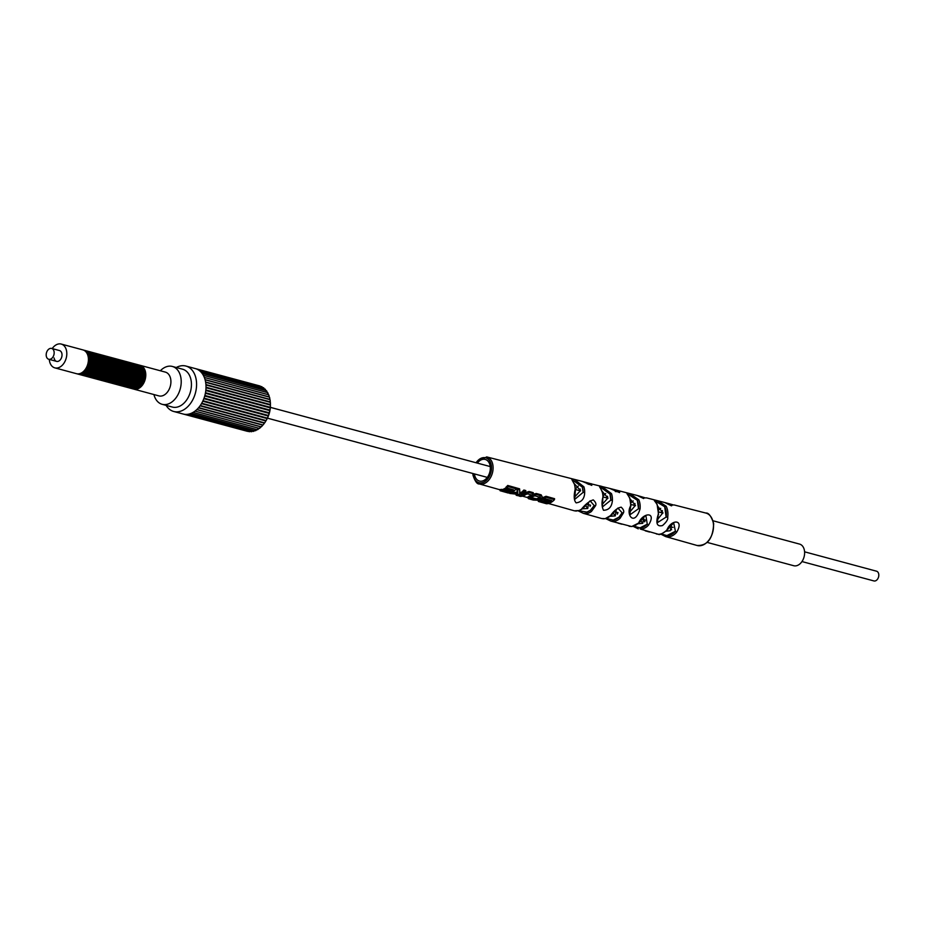 <?xml version="1.0" encoding="UTF-8"?>
<svg xmlns="http://www.w3.org/2000/svg" width="925" height="925" viewBox="0 0 925 925"><rect width="100%" height="100%" fill="white"/><g stroke="black" fill="none" stroke-linecap="round" stroke-linejoin="round"><path stroke-width="1.39" d="M671.608 529.782A11.204 7.701 105.1 0 1 670.926 527.158A11.204 7.701 105.1 0 1 670.891 526.834M713.048 520.787L799.558 544.085A11.204 7.701 105.1 0 1 804.496 550.907A11.204 7.701 105.1 0 1 801.721 561.914A11.204 7.701 105.1 0 1 793.731 565.718L707.22 542.42M46.25 355.847A5.596 3.85 105.1 0 1 47.638 350.344A5.596 3.85 105.1 0 1 51.627 348.436A5.596 3.85 105.1 0 1 54.101 351.847A5.596 3.85 105.1 0 1 52.713 357.351A5.596 3.85 105.1 0 1 48.724 359.258A5.596 3.85 105.1 0 1 46.25 355.847M129.477 387.945A12.326 8.464 -74.9 0 0 129.87 388.072A12.326 8.464 -74.9 0 0 138.657 383.887A12.326 8.464 -74.9 0 0 141.71 371.781A12.326 8.464 -74.9 0 0 136.276 364.277A12.326 8.464 -74.9 0 0 135.882 364.184M128.691 387.737A12.326 8.464 -74.9 0 0 129.084 387.853A12.326 8.464 -74.9 0 0 137.871 383.667A12.326 8.464 -74.9 0 0 140.924 371.561A12.326 8.464 -74.9 0 0 135.489 364.068A12.326 8.464 -74.9 0 0 135.096 363.976M131.049 388.373A12.326 8.464 -74.9 0 0 131.442 388.488A12.326 8.464 -74.9 0 0 140.23 384.303A12.326 8.464 -74.9 0 0 143.282 372.197A12.326 8.464 -74.9 0 0 137.848 364.704A12.326 8.464 -74.9 0 0 137.455 364.612M130.263 388.165A12.326 8.464 -74.9 0 0 130.656 388.28A12.326 8.464 -74.9 0 0 139.444 384.095A12.326 8.464 -74.9 0 0 142.496 371.989A12.326 8.464 -74.9 0 0 137.062 364.485A12.326 8.464 -74.9 0 0 136.669 364.392M132.622 388.801A12.326 8.464 -74.9 0 0 133.015 388.916A12.326 8.464 -74.9 0 0 141.803 384.731A12.326 8.464 -74.9 0 0 144.855 372.625A12.326 8.464 -74.9 0 0 139.421 365.121A12.326 8.464 -74.9 0 0 139.028 365.028M131.836 388.581A12.326 8.464 -74.9 0 0 132.229 388.708A12.326 8.464 -74.9 0 0 141.016 384.522A12.326 8.464 -74.9 0 0 144.069 372.417A12.326 8.464 -74.9 0 0 138.634 364.913A12.326 8.464 -74.9 0 0 138.241 364.82M124.759 386.685A12.326 8.464 -74.9 0 0 125.152 386.8A12.326 8.464 -74.9 0 0 133.94 382.615A12.326 8.464 -74.9 0 0 136.993 370.509A12.326 8.464 -74.9 0 0 131.558 363.005A12.326 8.464 -74.9 0 0 131.165 362.912M123.973 386.465A12.326 8.464 -74.9 0 0 124.366 386.592A12.326 8.464 -74.9 0 0 133.154 382.407A12.326 8.464 -74.9 0 0 136.206 370.289A12.326 8.464 -74.9 0 0 130.772 362.797A12.326 8.464 -74.9 0 0 130.379 362.704M126.332 387.101A12.326 8.464 -74.9 0 0 126.725 387.228A12.326 8.464 -74.9 0 0 135.513 383.031A12.326 8.464 -74.9 0 0 138.565 370.925A12.326 8.464 -74.9 0 0 133.131 363.433A12.326 8.464 -74.9 0 0 132.737 363.34M125.546 386.893A12.326 8.464 -74.9 0 0 125.939 387.008A12.326 8.464 -74.9 0 0 134.726 382.823A12.326 8.464 -74.9 0 0 137.779 370.717A12.326 8.464 -74.9 0 0 132.344 363.224A12.326 8.464 -74.9 0 0 131.951 363.132M127.904 387.529A12.326 8.464 -74.9 0 0 128.297 387.644A12.326 8.464 -74.9 0 0 137.085 383.459A12.326 8.464 -74.9 0 0 140.138 371.353A12.326 8.464 -74.9 0 0 134.703 363.86A12.326 8.464 -74.9 0 0 134.31 363.768M127.118 387.321A12.326 8.464 -74.9 0 0 127.511 387.436A12.326 8.464 -74.9 0 0 136.299 383.251A12.326 8.464 -74.9 0 0 139.351 371.145A12.326 8.464 -74.9 0 0 133.917 363.641A12.326 8.464 -74.9 0 0 133.524 363.548M120.053 385.413A12.326 8.464 -74.9 0 0 120.435 385.528A12.326 8.464 -74.9 0 0 129.222 381.343A12.326 8.464 -74.9 0 0 132.275 369.237A12.326 8.464 -74.9 0 0 126.852 361.733A12.326 8.464 -74.9 0 0 126.448 361.652M119.267 385.205A12.326 8.464 -74.9 0 0 119.649 385.32A12.326 8.464 -74.9 0 0 128.436 381.135A12.326 8.464 -74.9 0 0 131.489 369.029A12.326 8.464 -74.9 0 0 126.066 361.525A12.326 8.464 -74.9 0 0 125.661 361.432M121.626 385.829A12.326 8.464 -74.9 0 0 122.007 385.956A12.326 8.464 -74.9 0 0 130.795 381.771A12.326 8.464 -74.9 0 0 133.847 369.665A12.326 8.464 -74.9 0 0 128.413 362.161A12.326 8.464 -74.9 0 0 128.02 362.068M120.84 385.621A12.326 8.464 -74.9 0 0 121.221 385.737A12.326 8.464 -74.9 0 0 130.009 381.551A12.326 8.464 -74.9 0 0 133.061 369.445A12.326 8.464 -74.9 0 0 127.638 361.953A12.326 8.464 -74.9 0 0 127.234 361.86M123.198 386.257A12.326 8.464 -74.9 0 0 123.58 386.373A12.326 8.464 -74.9 0 0 132.368 382.187A12.326 8.464 -74.9 0 0 135.42 370.081A12.326 8.464 -74.9 0 0 129.986 362.588A12.326 8.464 -74.9 0 0 129.593 362.496M122.412 386.049A12.326 8.464 -74.9 0 0 122.794 386.164A12.326 8.464 -74.9 0 0 131.581 381.979A12.326 8.464 -74.9 0 0 134.634 369.873A12.326 8.464 -74.9 0 0 129.199 362.369A12.326 8.464 -74.9 0 0 128.806 362.276M115.336 384.141A12.326 8.464 -74.9 0 0 115.729 384.257A12.326 8.464 -74.9 0 0 124.517 380.071A12.326 8.464 -74.9 0 0 127.569 367.965A12.326 8.464 -74.9 0 0 122.135 360.472A12.326 8.464 -74.9 0 0 121.742 360.38M114.55 383.933A12.326 8.464 -74.9 0 0 114.943 384.048A12.326 8.464 -74.9 0 0 123.73 379.863A12.326 8.464 -74.9 0 0 126.783 367.757A12.326 8.464 -74.9 0 0 121.348 360.253A12.326 8.464 -74.9 0 0 120.955 360.16M116.908 384.569A12.326 8.464 -74.9 0 0 117.302 384.684A12.326 8.464 -74.9 0 0 126.089 380.499A12.326 8.464 -74.9 0 0 129.13 368.393A12.326 8.464 -74.9 0 0 123.707 360.889A12.326 8.464 -74.9 0 0 123.302 360.796M116.122 384.349A12.326 8.464 -74.9 0 0 116.515 384.476A12.326 8.464 -74.9 0 0 125.303 380.291A12.326 8.464 -74.9 0 0 128.344 368.173A12.326 8.464 -74.9 0 0 122.921 360.681A12.326 8.464 -74.9 0 0 122.516 360.588M118.481 384.985A12.326 8.464 -74.9 0 0 118.862 385.112A12.326 8.464 -74.9 0 0 127.65 380.915A12.326 8.464 -74.9 0 0 130.703 368.809A12.326 8.464 -74.9 0 0 125.28 361.317A12.326 8.464 -74.9 0 0 124.875 361.224M117.695 384.777A12.326 8.464 -74.9 0 0 118.076 384.892A12.326 8.464 -74.9 0 0 126.864 380.707A12.326 8.464 -74.9 0 0 129.916 368.601A12.326 8.464 -74.9 0 0 124.493 361.108A12.326 8.464 -74.9 0 0 124.089 361.016M110.618 382.869A12.326 8.464 -74.9 0 0 111.012 382.985A12.326 8.464 -74.9 0 0 119.799 378.799A12.326 8.464 -74.9 0 0 122.852 366.693A12.326 8.464 -74.9 0 0 117.417 359.201A12.326 8.464 -74.9 0 0 117.024 359.108M109.832 382.661A12.326 8.464 -74.9 0 0 110.225 382.777A12.326 8.464 -74.9 0 0 119.013 378.591A12.326 8.464 -74.9 0 0 122.065 366.485A12.326 8.464 -74.9 0 0 116.631 358.993A12.326 8.464 -74.9 0 0 116.238 358.9M112.191 383.297A12.326 8.464 -74.9 0 0 112.584 383.413A12.326 8.464 -74.9 0 0 121.372 379.227A12.326 8.464 -74.9 0 0 124.424 367.121A12.326 8.464 -74.9 0 0 118.99 359.617A12.326 8.464 -74.9 0 0 118.597 359.524M111.405 383.077A12.326 8.464 -74.9 0 0 111.798 383.204A12.326 8.464 -74.9 0 0 120.585 379.019A12.326 8.464 -74.9 0 0 123.638 366.913A12.326 8.464 -74.9 0 0 118.203 359.409A12.326 8.464 -74.9 0 0 117.81 359.316M113.763 383.713A12.326 8.464 -74.9 0 0 114.157 383.84A12.326 8.464 -74.9 0 0 122.944 379.655A12.326 8.464 -74.9 0 0 125.997 367.549A12.326 8.464 -74.9 0 0 120.562 360.045A12.326 8.464 -74.9 0 0 120.169 359.952M112.977 383.505A12.326 8.464 -74.9 0 0 113.37 383.621A12.326 8.464 -74.9 0 0 122.158 379.435A12.326 8.464 -74.9 0 0 125.21 367.329A12.326 8.464 -74.9 0 0 119.776 359.837A12.326 8.464 -74.9 0 0 119.383 359.744M105.901 381.597A12.326 8.464 -74.9 0 0 106.294 381.724A12.326 8.464 -74.9 0 0 115.082 377.539A12.326 8.464 -74.9 0 0 118.134 365.433A12.326 8.464 -74.9 0 0 112.7 357.929A12.326 8.464 -74.9 0 0 112.307 357.836M105.126 381.389A12.326 8.464 -74.9 0 0 105.508 381.505A12.326 8.464 -74.9 0 0 114.295 377.319A12.326 8.464 -74.9 0 0 117.348 365.213A12.326 8.464 -74.9 0 0 111.913 357.721A12.326 8.464 -74.9 0 0 111.52 357.628M107.473 382.025A12.326 8.464 -74.9 0 0 107.867 382.141A12.326 8.464 -74.9 0 0 116.654 377.955A12.326 8.464 -74.9 0 0 119.707 365.849A12.326 8.464 -74.9 0 0 114.272 358.357A12.326 8.464 -74.9 0 0 113.879 358.264M106.687 381.817A12.326 8.464 -74.9 0 0 107.08 381.933A12.326 8.464 -74.9 0 0 115.868 377.747A12.326 8.464 -74.9 0 0 118.92 365.641A12.326 8.464 -74.9 0 0 113.486 358.137A12.326 8.464 -74.9 0 0 113.093 358.044M109.046 382.453A12.326 8.464 -74.9 0 0 109.439 382.568A12.326 8.464 -74.9 0 0 118.227 378.383A12.326 8.464 -74.9 0 0 121.279 366.277A12.326 8.464 -74.9 0 0 115.845 358.773A12.326 8.464 -74.9 0 0 115.452 358.68M108.26 382.233A12.326 8.464 -74.9 0 0 108.653 382.36A12.326 8.464 -74.9 0 0 117.44 378.163A12.326 8.464 -74.9 0 0 120.493 366.057A12.326 8.464 -74.9 0 0 115.058 358.565A12.326 8.464 -74.9 0 0 114.665 358.472M101.195 380.337A12.326 8.464 -74.9 0 0 101.577 380.453A12.326 8.464 -74.9 0 0 110.364 376.267A12.326 8.464 -74.9 0 0 113.417 364.161A12.326 8.464 -74.9 0 0 107.994 356.657A12.326 8.464 -74.9 0 0 107.589 356.564M100.409 380.117A12.326 8.464 -74.9 0 0 100.79 380.244A12.326 8.464 -74.9 0 0 109.578 376.047A12.326 8.464 -74.9 0 0 112.63 363.941A12.326 8.464 -74.9 0 0 107.207 356.449A12.326 8.464 -74.9 0 0 106.803 356.356M102.767 380.753A12.326 8.464 -74.9 0 0 103.149 380.869A12.326 8.464 -74.9 0 0 111.937 376.683A12.326 8.464 -74.9 0 0 114.989 364.577A12.326 8.464 -74.9 0 0 109.566 357.085A12.326 8.464 -74.9 0 0 109.162 356.992M101.981 380.545A12.326 8.464 -74.9 0 0 102.363 380.661A12.326 8.464 -74.9 0 0 111.15 376.475A12.326 8.464 -74.9 0 0 114.203 364.369A12.326 8.464 -74.9 0 0 108.78 356.865A12.326 8.464 -74.9 0 0 108.375 356.784M104.34 381.181A12.326 8.464 -74.9 0 0 104.722 381.297A12.326 8.464 -74.9 0 0 113.509 377.111A12.326 8.464 -74.9 0 0 116.562 365.005A12.326 8.464 -74.9 0 0 111.127 357.501A12.326 8.464 -74.9 0 0 110.734 357.408M103.554 380.961A12.326 8.464 -74.9 0 0 103.935 381.088A12.326 8.464 -74.9 0 0 112.723 376.903A12.326 8.464 -74.9 0 0 115.775 364.797A12.326 8.464 -74.9 0 0 110.341 357.293A12.326 8.464 -74.9 0 0 109.948 357.2M96.477 379.065A12.326 8.464 -74.9 0 0 96.871 379.181A12.326 8.464 -74.9 0 0 105.658 374.995A12.326 8.464 -74.9 0 0 108.711 362.889A12.326 8.464 -74.9 0 0 103.276 355.385A12.326 8.464 -74.9 0 0 102.883 355.292M95.691 378.845A12.326 8.464 -74.9 0 0 96.084 378.972A12.326 8.464 -74.9 0 0 104.872 374.787A12.326 8.464 -74.9 0 0 107.924 362.681A12.326 8.464 -74.9 0 0 102.49 355.177A12.326 8.464 -74.9 0 0 102.097 355.084M98.05 379.481A12.326 8.464 -74.9 0 0 98.443 379.608A12.326 8.464 -74.9 0 0 107.231 375.423A12.326 8.464 -74.9 0 0 110.272 363.305A12.326 8.464 -74.9 0 0 104.849 355.813A12.326 8.464 -74.9 0 0 104.444 355.72M97.264 379.273A12.326 8.464 -74.9 0 0 97.657 379.389A12.326 8.464 -74.9 0 0 106.444 375.203A12.326 8.464 -74.9 0 0 109.497 363.097A12.326 8.464 -74.9 0 0 104.062 355.605A12.326 8.464 -74.9 0 0 103.669 355.512M99.623 379.909A12.326 8.464 -74.9 0 0 100.004 380.025A12.326 8.464 -74.9 0 0 108.792 375.839A12.326 8.464 -74.9 0 0 111.844 363.733A12.326 8.464 -74.9 0 0 106.421 356.241A12.326 8.464 -74.9 0 0 106.017 356.148M98.836 379.701A12.326 8.464 -74.9 0 0 99.229 379.817A12.326 8.464 -74.9 0 0 108.017 375.631A12.326 8.464 -74.9 0 0 111.058 363.525A12.326 8.464 -74.9 0 0 105.635 356.021A12.326 8.464 -74.9 0 0 105.23 355.928M91.76 377.793A12.326 8.464 -74.9 0 0 92.153 377.909A12.326 8.464 -74.9 0 0 100.941 373.723A12.326 8.464 -74.9 0 0 103.993 361.617A12.326 8.464 -74.9 0 0 98.559 354.125A12.326 8.464 -74.9 0 0 98.166 354.032M90.974 377.585A12.326 8.464 -74.9 0 0 91.367 377.701A12.326 8.464 -74.9 0 0 100.154 373.515A12.326 8.464 -74.9 0 0 103.207 361.409A12.326 8.464 -74.9 0 0 97.773 353.905A12.326 8.464 -74.9 0 0 97.379 353.812M93.332 378.209A12.326 8.464 -74.9 0 0 93.726 378.337A12.326 8.464 -74.9 0 0 102.513 374.151A12.326 8.464 -74.9 0 0 105.566 362.045A12.326 8.464 -74.9 0 0 100.131 354.541A12.326 8.464 -74.9 0 0 99.738 354.448M92.546 378.001A12.326 8.464 -74.9 0 0 92.939 378.128A12.326 8.464 -74.9 0 0 101.727 373.931A12.326 8.464 -74.9 0 0 104.779 361.825A12.326 8.464 -74.9 0 0 99.345 354.333A12.326 8.464 -74.9 0 0 98.952 354.24M94.905 378.637A12.326 8.464 -74.9 0 0 95.298 378.753A12.326 8.464 -74.9 0 0 104.086 374.567A12.326 8.464 -74.9 0 0 107.138 362.461A12.326 8.464 -74.9 0 0 101.704 354.969A12.326 8.464 -74.9 0 0 101.311 354.876M94.119 378.429A12.326 8.464 -74.9 0 0 94.512 378.545A12.326 8.464 -74.9 0 0 103.299 374.359A12.326 8.464 -74.9 0 0 106.352 362.253A12.326 8.464 -74.9 0 0 100.918 354.749A12.326 8.464 -74.9 0 0 100.524 354.657M87.043 376.521A12.326 8.464 -74.9 0 0 87.436 376.637A12.326 8.464 -74.9 0 0 96.223 372.451A12.326 8.464 -74.9 0 0 99.276 360.345A12.326 8.464 -74.9 0 0 93.841 352.853A12.326 8.464 -74.9 0 0 93.448 352.76M86.268 376.313A12.326 8.464 -74.9 0 0 86.649 376.429A12.326 8.464 -74.9 0 0 95.437 372.243A12.326 8.464 -74.9 0 0 98.489 360.137A12.326 8.464 -74.9 0 0 93.055 352.633A12.326 8.464 -74.9 0 0 92.662 352.541M88.615 376.949A12.326 8.464 -74.9 0 0 89.008 377.065A12.326 8.464 -74.9 0 0 97.796 372.879A12.326 8.464 -74.9 0 0 100.848 360.773A12.326 8.464 -74.9 0 0 95.414 353.269A12.326 8.464 -74.9 0 0 95.021 353.177M87.829 376.729A12.326 8.464 -74.9 0 0 88.222 376.857A12.326 8.464 -74.9 0 0 97.009 372.671A12.326 8.464 -74.9 0 0 100.062 360.565A12.326 8.464 -74.9 0 0 94.627 353.061A12.326 8.464 -74.9 0 0 94.234 352.968M90.188 377.365A12.326 8.464 -74.9 0 0 90.581 377.493A12.326 8.464 -74.9 0 0 99.368 373.295A12.326 8.464 -74.9 0 0 102.421 361.189A12.326 8.464 -74.9 0 0 96.986 353.697A12.326 8.464 -74.9 0 0 96.593 353.604M89.401 377.157A12.326 8.464 -74.9 0 0 89.794 377.273A12.326 8.464 -74.9 0 0 98.582 373.087A12.326 8.464 -74.9 0 0 101.634 360.981A12.326 8.464 -74.9 0 0 96.2 353.489A12.326 8.464 -74.9 0 0 95.807 353.396M82.337 375.249A12.326 8.464 -74.9 0 0 82.718 375.377A12.326 8.464 -74.9 0 0 91.506 371.179A12.326 8.464 -74.9 0 0 94.558 359.073A12.326 8.464 -74.9 0 0 89.135 351.581A12.326 8.464 -74.9 0 0 88.731 351.488M81.55 375.041A12.326 8.464 -74.9 0 0 81.932 375.157A12.326 8.464 -74.9 0 0 90.719 370.971A12.326 8.464 -74.9 0 0 93.772 358.865A12.326 8.464 -74.9 0 0 88.349 351.373A12.326 8.464 -74.9 0 0 87.944 351.28M83.909 375.677A12.326 8.464 -74.9 0 0 84.291 375.793A12.326 8.464 -74.9 0 0 93.078 371.607A12.326 8.464 -74.9 0 0 96.131 359.501A12.326 8.464 -74.9 0 0 90.708 351.997A12.326 8.464 -74.9 0 0 90.303 351.916M83.123 375.469A12.326 8.464 -74.9 0 0 83.504 375.585A12.326 8.464 -74.9 0 0 92.292 371.399A12.326 8.464 -74.9 0 0 95.344 359.293A12.326 8.464 -74.9 0 0 89.922 351.789A12.326 8.464 -74.9 0 0 89.517 351.697M85.482 376.093A12.326 8.464 -74.9 0 0 85.863 376.221A12.326 8.464 -74.9 0 0 94.651 372.035A12.326 8.464 -74.9 0 0 97.703 359.929A12.326 8.464 -74.9 0 0 92.269 352.425A12.326 8.464 -74.9 0 0 91.876 352.333M84.695 375.885A12.326 8.464 -74.9 0 0 85.077 376.001A12.326 8.464 -74.9 0 0 93.864 371.815A12.326 8.464 -74.9 0 0 96.917 359.709A12.326 8.464 -74.9 0 0 91.483 352.217A12.326 8.464 -74.9 0 0 91.089 352.124M61.235 344.065L82.845 349.881A12.326 8.464 -74.9 0 1 88.28 357.385A12.326 8.464 -74.9 0 1 85.227 369.491A12.326 8.464 -74.9 0 1 76.44 373.677L54.829 367.861A12.326 8.464 105.1 0 0 63.617 363.675A12.326 8.464 105.1 0 0 66.669 351.569A12.326 8.464 -74.9 0 0 61.235 344.065A12.326 8.464 -74.9 0 0 52.205 348.598M49.291 359.409A12.326 8.464 -74.9 0 0 49.395 360.357A12.326 8.464 105.1 0 0 54.829 367.861M77.619 373.978A12.326 8.464 -74.9 0 0 78.012 374.105A12.326 8.464 -74.9 0 0 86.8 369.919A12.326 8.464 -74.9 0 0 89.852 357.813A12.326 8.464 -74.9 0 0 84.418 350.309A12.326 8.464 -74.9 0 0 84.025 350.217M76.833 373.769A12.326 8.464 -74.9 0 0 77.226 373.885A12.326 8.464 -74.9 0 0 86.013 369.699A12.326 8.464 -74.9 0 0 89.066 357.593A12.326 8.464 -74.9 0 0 83.632 350.101A12.326 8.464 -74.9 0 0 83.238 350.008M79.192 374.405A12.326 8.464 -74.9 0 0 79.585 374.521A12.326 8.464 -74.9 0 0 88.372 370.335A12.326 8.464 -74.9 0 0 91.425 358.229A12.326 8.464 -74.9 0 0 85.99 350.737A12.326 8.464 -74.9 0 0 85.586 350.644M78.405 374.197A12.326 8.464 -74.9 0 0 78.798 374.313A12.326 8.464 -74.9 0 0 87.586 370.127A12.326 8.464 -74.9 0 0 90.638 358.021A12.326 8.464 -74.9 0 0 85.204 350.517A12.326 8.464 -74.9 0 0 84.811 350.425M80.764 374.833A12.326 8.464 -74.9 0 0 81.146 374.949A12.326 8.464 -74.9 0 0 89.945 370.763A12.326 8.464 -74.9 0 0 92.986 358.657A12.326 8.464 -74.9 0 0 87.563 351.153A12.326 8.464 -74.9 0 0 87.158 351.061M79.978 374.613A12.326 8.464 -74.9 0 0 80.371 374.741A12.326 8.464 -74.9 0 0 89.158 370.555A12.326 8.464 -74.9 0 0 92.199 358.438A12.326 8.464 -74.9 0 0 86.777 350.945A12.326 8.464 -74.9 0 0 86.372 350.853M133.408 389.009A12.326 8.464 -74.9 0 0 133.801 389.124A12.326 8.464 -74.9 0 0 142.589 384.939A12.326 8.464 -74.9 0 0 145.641 372.833A12.326 8.464 -74.9 0 0 140.207 365.34A12.326 8.464 -74.9 0 0 139.814 365.248M51.627 348.436L59.489 350.552A5.596 3.85 105.1 0 1 61.952 353.963A5.596 3.85 105.1 0 1 60.576 359.467A5.596 3.85 105.1 0 1 56.575 361.374A5.596 3.85 105.1 0 1 54.112 357.963M266.597 419.73L266.643 419.649A20.165 13.852 -74.9 0 0 270.412 405.659L270.412 404.826A22.397 15.39 -74.9 0 0 270.412 404.572L206.009 387.228M257.127 429.454L255.89 430.518A1.122 0.775 105.1 0 1 255.439 430.715L255.543 430.125M255.138 430.264L253.797 431.27A1.122 0.775 105.1 0 1 253.334 431.385L253.542 430.668M253.126 430.738L251.692 431.651A1.122 0.775 105.1 0 1 251.242 431.686L186.942 414.365M251.149 430.865L249.634 431.674A1.122 0.775 105.1 0 1 249.195 431.64M247.888 431.304L247.634 431.339A1.122 0.775 105.1 0 1 247.206 431.223M269.95 399.658A22.397 15.39 -74.9 0 0 269.892 399.346L205.604 382.025M269.314 397.114A22.397 15.39 -74.9 0 0 269.256 396.929L205.061 379.643M268.4 394.721A22.397 15.39 -74.9 0 0 268.389 394.709L204.333 377.458L268.643 394.79M205.951 384.985L270.331 402.329A22.397 15.39 -74.9 0 0 270.273 401.901L205.917 384.569M261.081 426.783A22.397 15.39 -74.9 0 1 260.954 426.887L196.782 409.602M262.931 424.945A22.397 15.39 -74.9 0 1 262.735 425.165L198.459 407.856M264.619 422.864A22.397 15.39 -74.9 0 1 264.377 423.188L200.031 405.855M201.708 403.219L266.111 420.563A22.397 15.39 -74.9 0 1 265.868 420.979L201.477 403.635M202.98 400.745L267.394 418.1L202.991 400.722M203.835 398.675L268.285 416.03L267.868 416.967A1.122 0.775 105.1 0 1 267.626 417.545L267.418 418.077A22.397 15.39 -74.9 0 1 267.175 418.586L202.748 401.23M204.714 396.016L269.175 413.371L268.863 414.203A1.122 0.775 105.1 0 1 268.666 414.805L268.481 415.498L204.032 398.143L268.47 415.498A22.397 15.39 -74.9 0 1 268.285 416.03M269.175 413.371A22.397 15.39 -74.9 0 0 269.325 412.816L204.876 395.461M269.834 410.642L269.626 411.347L269.834 410.642L205.385 393.275L269.822 410.631A22.397 15.39 -74.9 0 0 269.938 410.076L205.489 392.72M270.239 407.879L270.135 408.457L270.239 407.879L205.812 390.523L270.239 407.856A22.397 15.39 -74.9 0 0 270.297 407.312L205.87 389.957M270.1 399.993L270.1 399.993A1.122 0.775 105.1 0 1 270.181 400.571L270.273 401.901M270.377 402.733L270.377 402.733A1.122 0.775 105.1 0 1 270.401 403.346L270.412 404.572M270.389 405.578A1.122 0.775 105.1 0 1 270.354 406.191L270.297 407.312M270.135 408.457A1.122 0.775 105.1 0 1 270.054 409.093L269.938 410.076M269.626 411.347A1.122 0.775 105.1 0 1 269.487 411.972L269.325 412.816M268.666 414.805L268.481 415.498M267.175 418.586L266.643 419.592A1.122 0.775 105.1 0 1 266.354 420.135L266.146 420.505M265.868 420.979L265.221 422.054A1.122 0.775 105.1 0 1 264.885 422.552L264.885 422.552M264.377 423.188L263.602 424.297A1.122 0.775 105.1 0 1 263.232 424.748L263.082 424.783M262.735 425.165L261.844 426.298A1.122 0.775 105.1 0 1 261.44 426.691L261.324 426.564M260.954 426.887L259.948 428.021A1.122 0.775 105.1 0 1 259.52 428.356L259.474 428.055M259.081 428.333L257.948 429.431A1.122 0.775 105.1 0 1 257.508 429.697L257.532 429.258M259.74 385.979A1.122 0.775 105.1 0 1 260.168 386.095L260.434 386.338M261.648 386.673A1.122 0.775 105.1 0 1 262.041 386.87L262.931 388.35M263.428 387.714A1.122 0.775 105.1 0 1 263.798 387.991L264.55 389.506M264.862 389.783L265.059 389.09A1.122 0.775 105.1 0 1 265.382 389.425L266.018 390.974M266.296 391.31L266.504 390.778A1.122 0.775 105.1 0 1 266.793 391.171L267.313 392.709M267.545 393.102L267.753 392.732A1.122 0.775 105.1 0 1 267.996 393.194L268.389 394.709M268.585 395.148L268.77 394.952A1.122 0.775 105.1 0 1 268.967 395.461L269.256 396.929M269.557 397.38L269.557 397.38A1.122 0.775 105.1 0 1 269.695 397.935L269.892 399.346M182.977 413.972A23.518 16.164 105.1 0 0 183.138 414.018A23.518 16.164 105.1 0 0 184.965 414.354A23.518 16.164 105.1 0 0 187.035 414.365A23.518 16.164 105.1 0 0 189.139 414.018A23.518 16.164 105.1 0 0 191.232 413.302A23.518 16.164 105.1 0 0 193.302 412.249A23.518 16.164 105.1 0 0 195.314 410.873A23.518 16.164 105.1 0 0 197.222 409.174A23.518 16.164 105.1 0 0 199.014 407.197A23.518 16.164 105.1 0 0 200.644 404.977A23.518 16.164 105.1 0 0 202.089 402.537A23.518 16.164 105.1 0 0 203.338 399.912A23.518 16.164 105.1 0 0 204.367 397.16A23.518 16.164 105.1 0 0 205.153 394.316A23.518 16.164 105.1 0 0 205.697 391.425A23.518 16.164 105.1 0 0 205.974 388.523A23.518 16.164 105.1 0 0 205.986 385.679A23.518 16.164 105.1 0 0 205.743 382.915A23.518 16.164 -74.9 0 0 205.234 380.279A23.518 16.164 -74.9 0 0 204.471 377.828A23.518 16.164 -74.9 0 0 203.465 375.585A23.518 16.164 -74.9 0 0 202.24 373.584A23.518 16.164 -74.9 0 0 200.817 371.862A23.518 16.164 -74.9 0 0 199.199 370.462A23.518 16.164 -74.9 0 0 197.43 369.376A23.518 16.164 -74.9 0 0 195.533 368.636A23.518 16.164 -74.9 0 0 195.372 368.601L185.937 366.057A23.518 16.164 -74.9 0 0 176.293 367.514M183.138 414.018L173.703 411.475A23.518 16.164 105.1 0 0 190.481 403.485A23.518 16.164 105.1 0 0 196.308 380.372A23.518 16.164 -74.9 0 0 185.937 366.057M173.703 411.475A23.518 16.164 105.1 0 1 166.107 405.37M172.351 366.45L182.56 369.202A19.598 13.47 -74.9 0 1 191.209 381.135A19.598 13.47 105.1 0 1 186.353 400.398A19.598 13.47 105.1 0 1 172.374 407.058L162.153 404.306A19.598 13.47 -74.9 0 0 176.132 397.646A19.598 13.47 -74.9 0 0 180.988 378.383A19.598 13.47 -74.9 0 0 172.351 366.45A19.598 13.47 -74.9 0 0 160.349 370.763M153.932 394.547A19.598 13.47 -74.9 0 0 162.153 404.306M575.165 489.233C573.639 496.124 573.974 500.668 576.148 502.865C581.721 502.078 584.565 498.598 584.681 492.435A15.17 10.418 105.1 0 0 584.507 489.487A15.17 10.418 -74.9 0 0 583.883 486.77L574.275 479.347L571.766 478.711L574.887 485.139L575.165 489.233A15.043 10.337 -74.9 0 0 574.992 486.989A15.043 10.337 105.1 0 0 574.552 484.885M612.419 500.228L610.835 500.171L602.36 506.981L602.915 497.13C601.539 502.402 601.736 506.796 603.516 510.288C608.974 510.103 611.934 506.75 612.419 500.228A15.517 10.661 105.1 0 0 612.246 496.771A15.517 10.661 -74.9 0 0 611.483 493.626L601.678 486.365L599.562 485.833L602.337 492.297M640.077 508.889L638.504 508.738L629.925 514.797L630.596 505.963C625.531 514.577 634.388 527.077 640.077 508.889A15.864 10.903 105.1 0 0 639.996 504.056A15.864 10.903 -74.9 0 0 638.793 499.789L629.717 493.557L626.699 492.782L629.428 497.627A1.122 0.613 -22.9 0 1 629.694 498.309M667.7 517.306L666.139 517.075L657.478 522.613L658.23 514.439C655.513 523.296 656.935 526.984 662.531 525.539C666.474 522.082 668.197 519.341 667.7 517.306A16.211 11.146 105.1 0 0 667.746 511.34A16.211 11.146 -74.9 0 0 666.139 506.206L657.64 500.714L653.94 499.766L656.762 503.986A1.122 0.648 -26.9 0 1 657.074 504.645M615.472 491.129A1.122 0.786 -97.2 0 1 616.235 490.666L618.987 490.805L609.702 488.423M614.975 490.851L618.987 490.805L629.717 493.557M644.575 497.673L637.348 495.511L643.661 498.563A1.122 0.798 -91.5 0 1 644.575 497.673M671.053 505.628A15.274 10.487 105.1 0 1 671.827 505.64A1.122 0.809 -86.9 0 1 672.787 504.749L664.798 502.541M587.572 483.833L592.416 484.157L582.183 481.382M615.379 491.557L619.149 491.765L619.611 492.62L609.795 488.446L592.416 484.157A1.122 1.006 -58.3 0 0 591.272 484.55L591.803 485.371L582.264 481.393L571.766 478.711M588.52 484.33L591.272 484.55M579.085 490.504L580.229 489.267M578.287 486.076L575.477 488.886M474.444 473.924A11.204 7.701 -74.9 0 0 474.49 474.248A11.204 7.701 -74.9 0 0 479.428 481.058A11.204 7.701 -74.9 0 0 487.417 477.254A11.204 7.701 -74.9 0 0 490.192 466.246A11.204 7.701 -74.9 0 0 485.255 459.436A11.204 7.701 -74.9 0 0 477.358 463.101M574.471 483.868L580.518 490.574L574.726 496.945M602.348 491.51L607.922 497.962L602.476 504.148M630.191 499.038L635.417 505.362L630.11 511.687M658.022 506.588L662.924 512.774L657.744 519.226M660.704 508.334L658.658 509.953M633.197 500.934L630.931 502.853M605.702 493.522L603.204 495.823M576.275 511.016A1.122 0.844 -88.9 0 1 576.102 511.039L579.189 510.531A1.122 0.74 -109.1 0 1 578.865 510.531L574.379 510.808L548.479 503.489M605.436 518.543A1.122 0.775 -99.5 0 1 604.938 518.648L601.724 518.532L583.34 513.34L587.687 513.375A15.343 10.545 -74.9 0 0 591.445 511.467L595.469 505.848C596.498 504.148 595.758 502.159 593.226 499.882C589.294 501.188 585.352 504.31 581.409 509.247A15.216 10.452 105.1 0 1 578.865 510.531M631.914 526.464A1.122 0.798 -93.3 0 1 631.521 526.498L610.812 521.099L614.015 521.353A15.69 10.776 -74.9 0 0 620.108 518.254L623.357 513.04C624.282 511.363 623.554 509.409 621.184 507.178C617.507 507.837 613.888 510.739 610.338 515.896A15.575 10.695 105.1 0 1 604.938 518.648M658.577 534.268A1.122 0.798 -88.4 0 1 658.276 534.257L640.678 529.169A16.037 11.019 -74.9 0 0 648.448 525.215C657.247 511.294 642.944 512.438 638.747 522.81A15.922 10.938 105.1 0 1 631.521 526.498M578.183 510.82L583.34 513.34L578.125 510.831M601.724 518.532L603.505 518.786A1.122 0.833 -88.6 0 1 603.354 518.763M605.69 518.567L610.812 521.099L605.632 518.578M633.197 526.313L638.262 528.857L633.139 526.325M661.19 533.922L666.879 535.598A15.274 10.487 -74.9 0 0 675.423 531.251L676.649 532.233C684.593 519.018 671.238 519.156 666.994 529.817A16.268 11.181 105.1 0 1 658.276 534.257M656.449 533.991L658.415 534.28C659.433 535.24 662.427 533.737 667.399 529.771L666.994 529.817M660.693 534.049L667.468 536.905A16.384 11.262 -74.9 0 0 676.649 532.233M540.605 499.257L541.507 498.644M542.154 497.87L546.039 496.286L546.259 497.361L554.457 499.673A15.968 10.973 -74.9 0 1 546.502 503.755L538.466 501.489L537.899 500.113M554.457 499.673L554.561 498.691L546.039 496.286M528.395 497.604L528.522 496.436A14.58 10.013 -74.9 0 0 531.181 495.072L531.389 494.933M532.569 494.262L536.384 493.511L536.581 494.574L541.391 495.927L542.351 497.118L541.287 498.806A15.829 10.869 -74.9 0 1 538.431 500.263L533.32 500.055L528.499 498.702L527.342 497.107M542.351 497.118L541.194 494.863L536.384 493.511M524.163 493.013A14.488 9.955 -74.9 0 0 524.255 492.956L529.054 491.476L529.239 492.539L533.158 493.649A15.69 10.776 -74.9 0 1 531.748 495.025L527.77 493.915L526.128 494.332A15.633 10.742 -74.9 0 1 520.336 496.401L519.018 496.031A15.609 10.73 -74.9 0 0 524.787 493.985L529.239 492.539M533.158 493.649L533.262 492.667L529.054 491.476M511.328 492.424L517.191 492.297L516.913 488.076L517.746 489.302L519.665 489.845L519.653 493.314L521.261 493.765A15.575 10.707 -74.9 0 0 524.336 491.163L525.678 491.545A15.598 10.718 -74.9 0 1 517.618 495.65L516.196 495.245A15.575 10.707 -74.9 0 0 519.642 494.54L509.767 493.441L517.722 493.418L517.746 489.302M525.678 491.545L525.782 490.562L523.862 490.03A14.453 9.932 -74.9 0 1 521.041 492.528L519.838 492.192L519.596 488.828L516.913 488.076M501.812 489.348L501.789 490.574A15.378 10.568 -74.9 0 1 500.113 490.724L499.731 489.533A14.245 9.793 -74.9 0 0 501.812 489.348L504.021 489.961M505.582 489.371A15.378 10.568 -74.9 0 1 504.125 490.134L503.478 489.117A14.257 9.793 -74.9 0 0 505.362 488.146L505.582 489.371L511.883 491.14A15.459 10.626 -74.9 0 0 513.595 489.88L506.819 487.972A15.378 10.568 -74.9 0 0 508.207 486.596L516.277 488.874A15.482 10.637 -74.9 0 1 508.207 493.002L500.113 490.724M512.242 489.498A14.338 9.851 -74.9 0 1 511.652 489.903L505.362 488.146M506.819 487.972L505.963 487.209A14.245 9.793 -74.9 0 0 507.721 485.463L508.207 486.596M516.277 488.874L516.37 487.903L507.721 485.463M550.363 500.205A14.823 10.187 -74.9 0 1 549.774 500.61L543.946 498.98L543.865 500.136L549.982 501.847A15.945 10.95 -74.9 0 0 551.716 500.587L545.6 498.864L543.588 499.778M530.256 497.338L536.512 498.818A14.684 10.094 -74.9 0 0 539.703 497.176M578.611 510.716L586.901 512.092A14.222 9.77 -74.9 0 0 590.393 510.311A1.122 0.601 52.5 0 0 591.445 511.467M587.687 513.375A1.122 0.752 75 0 1 586.901 512.092L590.393 510.311L594.22 505.582L590.277 501.026C591.133 499.188 584.912 506.888 581.802 509.201A1.122 0.636 -124.2 0 1 581.409 509.247M588.589 502.298L587.757 508.496L582.38 508.796M581.998 508.819A1.122 0.636 -124.2 0 1 581.813 509.201L579.189 510.531M585.733 505.501L587.641 508.565M613.31 513.144L615.137 515.965M640.909 520.787L642.644 523.377M671.562 524.567L670.267 530.719L665.931 531.251M643.904 517.133L642.759 523.319L638.077 523.77M616.247 509.71L615.264 515.907L610.222 516.289M666.139 506.206A1.122 0.659 151.9 0 0 664.682 506.75L654.518 500.552M638.793 499.789A1.122 0.624 155.7 0 0 637.313 500.275L627.023 493.534M611.483 493.626L609.98 494.042L599.55 486.538M584.681 492.435L583.097 492.401L574.656 499.442L575.489 489.452M583.883 486.77L582.368 487.163L571.904 479.451M667.468 536.905A1.122 0.809 93.1 0 1 666.879 535.598L675.423 531.251L673.666 522.798L667.399 529.771M633.671 526.186L640.031 527.863A1.122 0.798 88.5 0 0 640.678 529.169M648.448 525.215L647.269 524.174A14.916 10.256 -74.9 0 1 640.031 527.863L647.269 524.174L645.87 515.537C645.442 514.82 640.331 521.654 639.175 522.764L638.747 522.81M606.141 518.451L613.321 520.047A14.569 10.013 -74.9 0 0 618.975 517.168L622.109 512.797L618.073 508.288C619.276 506.137 611.587 515.179 610.754 515.849L610.338 515.896M614.015 521.353A1.122 0.786 82.8 0 1 613.321 520.047L618.975 517.168L620.108 518.254M610.858 515.422L605.181 518.659L603.505 518.786A1.122 0.833 -88.6 0 0 603.69 518.763M540.847 500.321L540.466 501.442L546.675 503.188A15.945 10.95 -74.9 0 0 548.49 502.622L542.27 500.876L540.397 501.304M546.698 501.963L546.675 503.188M538.466 501.489C537.934 500.992 539.183 500.587 542.189 500.309L541.507 499.153L542.189 500.309C541.992 499.061 543.345 498.078 546.259 497.361M528.499 498.702L528.846 497.581A15.702 10.788 -74.9 0 0 531.713 496.112L536.581 494.574M530.071 498.043L536.824 499.974A15.806 10.857 -74.9 0 0 540.269 498.182L540.269 497.338L535.02 495.858L533.459 496.262A15.725 10.799 -74.9 0 1 530.002 498.055L530.002 498.055M539.738 497.188L540.269 498.182L540.269 497.338M519.677 490.539L519.665 489.845M504.125 490.134L510.415 491.903A15.459 10.626 -74.9 0 1 508.565 492.482L501.789 490.574M549.774 500.61L549.982 501.847M518.624 494.852L519.018 496.031M515.803 494.066L516.196 495.245M509.062 492.158L509.767 493.441M517.191 492.297L517.722 493.418M519.838 492.192L519.653 493.314M521.041 492.528L521.261 493.765M523.862 490.03L524.336 491.163M508.6 491.256L508.565 492.482M511.652 489.903L511.883 491.14M661.04 512.577L662.439 510.912M671.423 505.836L664.89 502.564L646.621 497.893L642.47 497.928M633.718 505.223L635.013 503.732M606.407 497.858L607.586 496.54M804.588 551.82L876.53 571.199A5.041 3.457 105.1 0 1 878.75 574.263A5.041 3.457 105.1 0 1 877.501 579.223A5.041 3.457 105.1 0 1 873.905 580.935L801.963 561.556M133.801 389.124L158.938 395.9A12.326 8.464 -74.9 0 0 167.726 391.714A12.326 8.464 -74.9 0 0 170.778 379.608A12.326 8.464 -74.9 0 0 165.344 372.104L140.207 365.34M602.14 491.626A15.39 10.58 105.1 0 1 602.742 494.274A15.39 10.58 -74.9 0 1 602.915 497.13M629.428 497.627A15.748 10.822 105.1 0 1 630.48 501.558A15.748 10.822 -74.9 0 1 630.596 505.963M656.762 503.986A16.095 11.054 105.1 0 1 658.23 508.842A16.095 11.054 -74.9 0 1 658.23 514.439M713.325 523.296A16.789 11.539 -74.9 0 0 705.833 513.051C708.608 512.623 711.221 516.115 713.661 523.538C713.036 538.5 707.509 545.808 697.103 545.484A16.789 11.539 105.1 0 0 709.128 539.853A16.789 11.539 105.1 0 0 713.325 523.296M472.837 473.484L472.987 475.219C475.034 481.405 477.173 484.318 479.393 483.96A14.014 9.632 105.1 0 0 489.441 479.266A14.014 9.632 105.1 0 0 492.933 465.448A14.014 9.632 -74.9 0 0 486.689 456.904L571.731 478.699M476.097 462.766A12.892 8.857 -74.9 0 1 485.232 457.702A12.892 8.857 -74.9 0 1 491.372 465.645A12.892 8.857 105.1 0 1 483.995 482.041A12.892 8.857 105.1 0 1 473.311 474.849A12.892 8.857 -74.9 0 1 473.184 473.577M594.22 505.582L595.469 505.848M574.379 510.808L576.09 511.039A1.122 0.844 -88.9 0 1 575.94 511.016M590.37 505.767A14.395 9.886 105.1 0 1 590.347 505.142M617.646 513.653A14.742 10.129 105.1 0 1 617.588 512.473M642.239 519.11L645.534 520.093M644.922 521.434A15.101 10.372 105.1 0 1 644.841 519.815M666.139 517.075L664.682 506.75A15.101 10.372 105.1 0 1 666.139 517.075M638.504 508.738L637.313 500.275A14.742 10.129 105.1 0 1 638.504 508.738M610.835 500.171L609.98 494.042A14.395 9.886 105.1 0 1 610.835 500.171M583.097 492.401L582.368 487.163A14.048 9.655 105.1 0 1 583.097 492.401M622.109 512.797L623.357 513.04M536.512 498.818L536.824 499.974M535.517 498.818L535.205 499.962M528.522 496.436L528.846 497.581M531.181 495.072L531.713 496.112M541.194 494.863L541.391 495.927M524.255 492.956L524.787 493.985M619.149 491.765A1.122 1.006 -54.6 0 1 620.317 491.372M270.343 407.347L490.227 466.57M575.489 489.533L580.553 490.897M603.25 497.014L607.956 498.286M631 504.483L635.463 505.686M658.75 511.964L662.959 513.097M48.724 359.258L56.575 361.374M267.441 418.158L487.313 477.392M586.843 504.194L590.555 505.189M614.535 511.652L618.05 512.6M669.931 526.579L673.053 527.412M136.276 364.277L135.489 364.068M137.848 364.704L137.062 364.485M139.421 365.121L138.634 364.913M131.558 363.005L130.772 362.797M133.131 363.433L132.344 363.224M134.703 363.86L133.917 363.641M126.852 361.733L126.066 361.525M128.413 362.161L127.638 361.953M129.986 362.588L129.199 362.369M122.135 360.472L121.348 360.253M123.707 360.889L122.921 360.681M125.28 361.317L124.493 361.108M117.417 359.201L116.631 358.993M118.99 359.617L118.203 359.409M120.562 360.045L119.776 359.837M112.7 357.929L111.913 357.721M114.272 358.357L113.486 358.137M115.845 358.773L115.058 358.565M107.994 356.657L107.207 356.449M109.566 357.085L108.78 356.865M111.127 357.501L110.341 357.293M103.276 355.385L102.49 355.177M104.849 355.813L104.062 355.605M106.421 356.241L105.635 356.021M98.559 354.125L97.773 353.905M100.131 354.541L99.345 354.333M101.704 354.969L100.918 354.749M93.841 352.853L93.055 352.633M95.414 353.269L94.627 353.061M96.986 353.697L96.2 353.489M89.135 351.581L88.349 351.373M90.708 351.997L89.922 351.789M92.269 352.425L91.483 352.217M84.418 350.309L83.632 350.101M85.99 350.737L85.204 350.517M87.563 351.153L86.777 350.945M129.87 388.072L129.084 387.853M131.442 388.488L130.656 388.28M133.015 388.916L132.229 388.708M125.152 386.8L124.366 386.592M126.725 387.228L125.939 387.008M128.297 387.644L127.511 387.436M120.435 385.528L119.649 385.32M122.007 385.956L121.221 385.737M123.58 386.373L122.794 386.164M115.729 384.257L114.943 384.048M117.302 384.684L116.515 384.476M118.862 385.112L118.076 384.892M111.012 382.985L110.225 382.777M112.584 383.413L111.798 383.204M114.157 383.84L113.37 383.621M106.294 381.724L105.508 381.505M107.867 382.141L107.08 381.933M109.439 382.568L108.653 382.36M101.577 380.453L100.79 380.244M103.149 380.869L102.363 380.661M104.722 381.297L103.935 381.088M96.871 379.181L96.084 378.972M98.443 379.608L97.657 379.389M100.004 380.025L99.229 379.817M92.153 377.909L91.367 377.701M93.726 378.337L92.939 378.128M95.298 378.753L94.512 378.545M87.436 376.637L86.649 376.429M89.008 377.065L88.222 376.857M90.581 377.493L89.794 377.273M82.718 375.377L81.932 375.157M84.291 375.793L83.504 375.585M85.863 376.221L85.077 376.001M78.012 374.105L77.226 373.885M79.585 374.521L78.798 374.313M81.146 374.949L80.371 374.741M205.107 379.817L269.441 397.149M205.651 382.337L270.007 399.669M203.327 375.307L267.637 392.628M202.113 373.399L266.412 390.72M200.702 371.746L265.012 389.078M199.118 370.393L263.452 387.725M197.383 369.353L261.763 386.696M195.522 368.636L259.96 385.991M183.3 414.053L247.414 431.328M184.931 414.342L249.311 431.686M188.989 414.053L253.3 431.374M191.036 413.394L255.346 430.715M193.059 412.4L257.358 429.72M195.013 411.093L259.335 428.414M196.898 409.498L261.22 426.83M198.655 407.636L263.001 424.968M200.262 405.532L264.642 422.864M206.009 387.725L270.412 405.069M629.775 493.568L637.348 495.511M669.966 504.992L674.256 504.969L705.833 513.051M591.341 483.729L587.283 483.833M578.923 490.458L580.148 489.013M486.689 456.904L475.739 462.673M479.393 483.96L499.801 489.73M522.452 496.135L527.458 497.546M660.635 534.06L665.711 536.616L697.103 545.484M566.84 508.669L563.498 507.733M594.128 516.381L591.029 515.502M590 505.05L590.058 506.391M621.866 524.221L618.097 523.157M617.253 512.381L617.333 514.15M649.547 532.048L645.234 530.823M644.505 519.723L644.598 521.862M654.391 500.668L657.085 504.217L658.565 514.601M626.953 493.661L629.752 497.881L630.931 506.137M599.504 486.666L602.476 491.88L603.239 497.338M574.887 485.139L571.858 479.578M639.175 522.764L631.706 526.522L629.093 526.256M539.865 496.737L540.524 497.477M662.3 510.588L660.843 512.531M634.897 503.431L633.544 505.177M606.233 497.823L607.494 496.262"/></g></svg>
